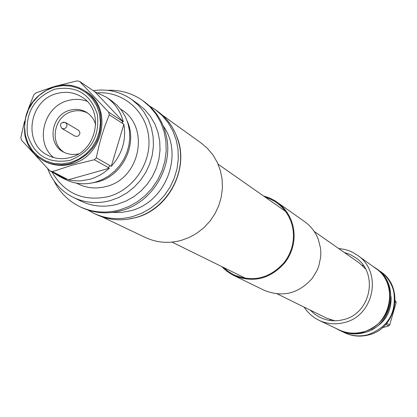 <?xml version="1.0" encoding="UTF-8"?>
<svg xmlns="http://www.w3.org/2000/svg" width="417" height="417" viewBox="0 0 417 417"><rect width="100%" height="100%" fill="white"/><g stroke="black" fill="none" stroke-linecap="round" stroke-linejoin="round"><path stroke-width="0.63" d="M365.464 268.85L359.006 262.773L314.246 231.456M277.315 293.922L326.329 318.046L334.768 320.777M265.103 197.079L270.247 198.992L275.074 201.614L280.25 205.55L283.539 208.896L286.411 212.613L288.84 216.663L290.779 220.989L292.213 225.534L293.115 230.231L293.474 235.026L293.287 239.853L292.552 244.643L291.274 249.335L289.481 253.864L287.193 258.165L284.441 262.189C270.08 278.389 253.234 282.606 233.916 274.834L228.407 271.566L223.507 267.438M263.481 195.943L269.57 197.955L275.256 200.921L304.728 221.698L308.21 224.487L311.343 227.677L314.084 231.221L316.399 235.079L318.254 239.196L320.485 247.985L320.835 252.546L320.663 257.127L318.76 266.135L317.061 270.43L312.276 278.332C298.64 293.698 282.606 297.681 264.18 290.284L231.769 274.48L226.431 270.93L221.729 266.567M277.034 202.109L280.74 205.081L284.071 208.474L286.99 212.258L289.45 216.371L291.415 220.765L292.87 225.378L293.782 230.153L294.141 235.021L293.949 239.921L293.198 244.784L291.905 249.548L290.081 254.146L287.756 258.514L284.962 262.595C270.383 279.041 253.286 283.336 233.666 275.465M330.952 320.569L330.035 319.578M310.17 310.092L314.767 314.215L320.048 317.42C327.47 320.918 335.216 321.669 343.285 319.672C371.052 313.761 379.006 272.635 355.43 257.57L350.077 254.49L344.244 252.447M338.62 248.511L344.338 249.345L348.497 250.56L352.48 252.259L357.421 255.24C382.837 271.743 374.08 316.227 343.994 322.628C335.31 324.77 326.97 323.993 318.969 320.287L315.174 318.192L310.566 314.726L306.558 310.571L304.009 307.058M318.969 320.287L338.891 329.79C346.501 333.313 354.429 334.064 362.675 332.036C391.25 326 399.517 283.815 375.352 268.121L357.421 255.24M362.133 265.28L363.447 265.608M335.602 328.215L339.933 330.525C347.559 334.053 355.508 334.804 363.77 332.776C392.423 326.725 400.727 284.43 376.499 268.673L372.386 265.989M342.096 331.468L344.708 332.802C352.245 336.284 360.09 337.03 368.253 335.028C396.536 329.06 404.719 287.329 380.794 271.764L378.365 270.117M385.855 324.343L388.66 325.943L382.306 327.767M395.154 301.918L396.15 302.575L389.692 324.937L388.66 325.943M389.692 324.937L386.767 323.29M396.15 302.575L395.811 301.189L395.191 300.782M344.181 332.547C351.724 336.039 359.579 336.78 367.752 334.778C388.076 327.298 396.734 312.828 393.726 291.379C391.594 283.086 387.122 276.435 380.314 271.42M371.552 329.764C385.063 322.899 391.568 311.89 391.073 296.742M339.037 330.102C346.683 333.636 354.648 334.387 362.936 332.354C383.541 324.76 392.324 310.086 389.285 288.329C387.122 279.922 382.592 273.182 375.691 268.095M102.175 216.903L145.298 237.466C156.61 242.704 168.473 243.71 180.889 240.489L189.141 237.502L196.881 233.197L203.892 227.687L209.986 221.119L215.005 213.666L218.81 205.534L221.297 196.933L222.407 188.098L222.105 179.268L220.405 170.673L217.361 162.547L213.051 155.098L207.598 148.53L201.145 143.005L162.338 115.134M176.537 135.911C190.246 167.389 169.239 209.376 135.577 217.669L127.221 219.326M54.7 89.212C34.251 97.557 25.187 112.72 27.496 134.701C34.199 155.51 48.356 164.069 69.978 160.383C90.687 152.043 99.825 136.771 97.385 114.56C90.416 93.747 76.191 85.297 54.7 89.212M56.722 93.575C29.023 100.278 22.586 143.354 47.668 155.187C54.809 158.856 62.394 159.607 70.437 157.438C97.083 151.152 104.792 110.458 81.993 97.125C74.242 92.282 65.818 91.094 56.722 93.575M86.986 101.237C80.768 98.98 74.388 98.777 67.83 100.622C43.514 106.606 34.528 142.51 53.678 157.579M95.759 124.792L94.164 120.602L92.433 117.756L89.488 114.493L86.866 112.517C81.643 109.343 75.993 108.582 69.905 110.229C51.145 114.732 46.647 143.808 63.504 152.038L66.496 153.383L70.775 154.389L75.216 154.467L78.542 153.909M87.883 113.205C82.91 110.562 77.619 110.01 72.016 111.542C53.887 115.916 48.831 143.646 64.593 152.596M163.235 125.965C184.111 154.571 165.825 202.323 130.62 210.757L121.383 212.456L112.095 212.467M149.474 105.97L155.249 109.588L162.276 115.618L168.207 122.801L172.883 130.948L176.177 139.846L178.002 149.26L178.294 158.945L177.048 168.635L174.296 178.075L170.105 187.014L164.595 195.203L157.907 202.427L150.224 208.495L141.754 213.243L132.726 216.548C119.158 220.119 106.22 219.061 93.903 213.363L87.945 210.048M93.309 90.708C107.284 88.623 119.992 91.49 131.433 99.314L138.246 104.135L144.855 109.718L150.443 116.395L154.858 123.99L157.98 132.293L159.716 141.097L160.024 150.156L158.887 159.237L156.333 168.082L152.434 176.464L147.29 184.147L141.045 190.934L133.862 196.631L125.944 201.093L117.5 204.205C104.693 207.593 92.501 206.556 80.924 201.098L73.418 197.45C61.2 191.283 52.615 181.682 47.663 168.65M107.398 90.296C120.414 89.749 132.184 93.179 142.708 100.575L149.88 106.731L155.932 114.065L160.701 122.384L164.058 131.48L165.909 141.102L166.201 151.006L164.918 160.915L162.098 170.574L157.814 179.711L152.174 188.093L145.335 195.484L137.485 201.698L128.827 206.561L119.601 209.944C105.741 213.608 92.527 212.534 79.955 206.723C68.404 201.067 59.725 192.404 53.929 180.738M131.433 99.314L138.11 104.964L143.761 111.714L148.223 119.392L151.371 127.795L153.128 136.698L153.43 145.867L152.278 155.051L149.693 164.006L145.742 172.487L140.539 180.269L134.217 187.134L126.956 192.904L118.944 197.423L110.401 200.577C97.448 204.012 85.12 202.97 73.418 197.45M97.974 92.829C123.166 91.354 146.065 111.073 148.702 137.011C151.6 162.901 133.476 189.771 108.556 196.574C83.504 201.823 64.64 193.624 51.958 171.981M127.279 121.279C137.876 144.256 122.608 175.646 97.771 181.869L90.661 183.219M76.613 183.188L77.677 183.735C86.71 188.223 96.264 189.125 106.351 186.441C140.274 178.57 150.276 127.06 121.472 109.661L120.477 108.988M106.366 97.203C114.91 103.166 120.565 111.365 123.323 121.795L108.665 112.137L79.715 81.513L94.935 91.808L106.366 97.203L111.62 100.778L117.073 105.23L121.691 110.588L125.361 116.713L127.977 123.437L129.463 130.584L129.776 137.959L128.905 145.356L126.877 152.58L123.74 159.43L119.585 165.721L114.524 171.278L108.696 175.953L102.259 179.612L95.389 182.166C84.755 185.007 74.679 184.079 65.151 179.388L59.48 176.506L53.454 172.742M94.32 159.747L109.369 168.207L104.349 172.351L100.268 174.973L94.487 177.762L89.968 179.3L80.669 180.869L75.998 180.889L69.868 180.118L68.362 179.784L52.438 171.627L72.271 165.132L94.32 159.747L96.291 157.782L99.147 145.121L101.743 135.702L104.761 126.466L109.249 114.774L123.875 124.297C126.408 140.091 122.191 154.108 111.235 166.347L96.291 157.782M61.956 128.509L74.961 136.114L77.385 136.401C80.319 134.66 80.669 132.606 78.438 130.234L65.505 122.504C67.773 124.923 67.413 127.018 64.426 128.796L61.956 128.509C59.235 124.198 60.418 122.197 65.505 122.504L63.009 122.202M99.517 113.945L100.424 122.64L99.408 131.454L96.525 139.93L91.912 147.639L85.808 154.186L78.532 159.242L70.442 162.552L61.961 163.949L53.512 163.375L45.526 160.853L38.4 156.526L32.49 150.62L28.08 143.422L25.395 135.306L24.551 126.674L25.599 117.954L28.471 109.572L33.032 101.946L39.052 95.451L46.24 90.411L54.241 87.075L62.659 85.61L71.078 86.1L79.074 88.524L86.251 92.767L92.24 98.62L96.744 105.798L99.517 113.945M54.34 86.522C65.427 83.499 75.665 84.979 85.063 90.969C93.038 96.457 98.172 104.099 100.466 113.888C103.26 137.991 93.387 154.493 70.843 163.412C61.294 165.982 52.266 165.127 43.754 160.847C33.84 155.416 27.574 147.019 24.957 135.65C22.315 111.824 32.109 95.446 54.34 86.522M85.537 91.292L86.022 91.61C113.153 107.805 103.734 156.427 71.828 163.938C62.295 166.503 53.277 165.653 44.775 161.379L44.265 161.108M24.54 121.3L20.85 137.443L21.403 140.06L49.92 170.939L52.438 171.627M49.92 170.939L65.975 179.128L59.48 176.506M28.372 108.847L33.782 94.94L35.716 92.991L52.995 86.939M79.715 81.513L77.192 80.862L55.331 86.246M108.665 112.137L109.249 114.774M68.362 179.784L109.369 168.207M123.323 121.795L94.935 91.808M111.235 166.347L123.875 124.297M142.708 100.575L144.146 101.607C155.463 109.947 162.807 121.196 166.18 135.353C173.952 166.612 152.309 202.792 121.107 210.705C107.284 214.354 94.096 213.285 81.555 207.484L79.955 206.723M155.249 109.588L157.496 111.203C168.562 119.366 175.755 130.359 179.07 144.188C186.691 174.728 165.57 210.032 135.077 217.731C121.561 221.286 108.67 220.228 96.4 214.552L93.903 213.363M122.728 123.552L122.176 121.045M108.191 167.545L110.062 165.679M64.718 178.486L67.116 179.143M218.107 164.199L285.525 211.362M172.044 242.115L245.868 278.447M44.775 161.379L43.754 160.847M86.022 91.61L85.063 90.969"/></g></svg>
